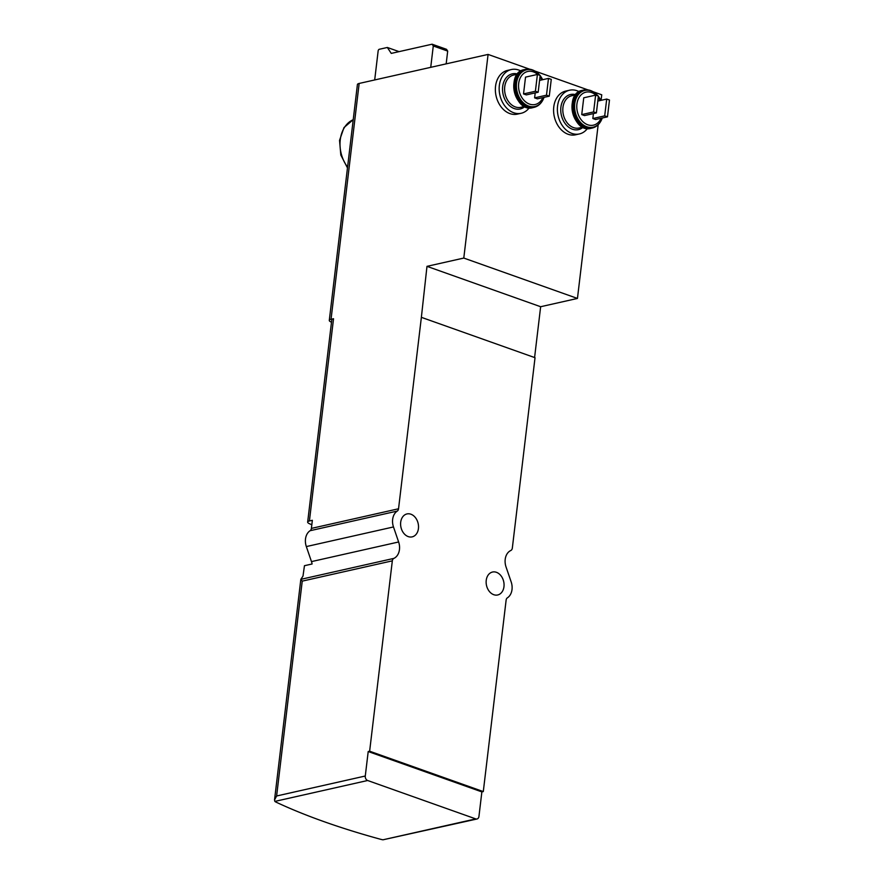 <?xml version="1.0" encoding="UTF-8"?>
<svg xmlns="http://www.w3.org/2000/svg" width="884" height="884" viewBox="0 0 884 884"><rect width="100%" height="100%" fill="white"/><g stroke="black" fill="none" stroke-linecap="round" stroke-linejoin="round"><path stroke-width="1.33" d="M392.33 560.843L302.24 581.131L300.836 579.34L302.991 576.114L304.461 565.705L312.107 563.981A13.227 9.912 -102.7 0 0 311.477 561.605L306.328 546.577A13.227 9.912 -102.7 0 1 310.107 530.709L397.259 511.085A13.227 9.912 77.3 0 0 393.479 526.952L398.629 541.98A13.227 9.912 77.3 0 1 393.877 558.39A3.669 2.751 77.3 0 0 392.33 560.843L369.634 751.212L368.208 751.533L365.28 776.019A3.669 2.751 77.3 0 0 367.645 780.506L475.758 818.904A3.669 2.751 77.3 0 0 476.984 818.993A3.669 2.751 77.3 0 0 478.951 816.396L481.868 791.898L483.294 791.578L506.123 600.137A3.669 2.751 77.3 0 1 507.405 597.827A13.227 9.912 77.3 0 0 511.184 581.959L506.035 566.931A13.227 9.912 77.3 0 1 510.775 550.522A3.669 2.751 77.3 0 0 512.333 548.069L535.03 357.7L421.37 317.334L398.54 508.775A3.669 2.751 77.3 0 1 397.259 511.085M311.82 524.809A367.401 103.992 6.8 0 1 309.245 523.615A7.348 2.077 6.8 0 1 307.665 522.068A7.348 2.077 6.8 0 1 309.411 520.963L312.35 520.3L311.389 528.4A3.669 2.751 -102.7 0 1 310.107 530.709M476.984 818.993L382.982 839.8A7.348 2.077 6.8 0 1 380.706 839.314A367.401 103.992 6.8 0 1 276.04 802.131A7.348 2.077 6.8 0 1 274.858 801.401L274.526 799.987L276.615 795.987L365.28 776.019M595.617 95.129L583.749 97.804L581.738 114.6L584.512 115.583L596.391 112.909L598.391 96.113L595.617 95.129L593.617 111.925L581.738 114.6M593.418 113.572L592.832 118.533L595.606 119.517L607.474 116.843L609.474 100.047L606.711 99.063L604.7 115.859L592.832 118.533M331.489 322.218A183.706 51.99 6.8 0 1 330.959 321.964A7.348 2.077 6.8 0 1 329.29 320.384A7.348 2.077 6.8 0 1 331.047 319.279L333.533 318.726L309.411 520.963M537.406 74.455L525.527 77.129L523.527 93.925L526.3 94.908L538.168 92.234L540.168 75.438L537.406 74.455L535.395 91.251L523.527 93.925M535.207 92.897L534.61 97.859L537.384 98.842L549.262 96.168L551.262 79.372L548.489 78.389L546.489 95.185L534.61 97.859M329.29 320.384L357.412 84.555A7.348 2.077 -173.2 0 1 359.158 83.45L488.078 54.421L463.791 258.062L426.983 266.349L421.37 317.334M307.665 522.068L331.776 319.82A7.348 2.077 6.8 0 1 333.533 318.726M601.076 100.334L601.739 94.798L593.087 91.715M587.971 89.903L534.864 71.04M529.748 69.228L488.078 54.421M534.588 357.545L540.643 306.726L577.451 298.438L598.17 124.721M368.208 751.533L481.868 791.898M369.634 751.212L483.294 791.578M579.153 91.671A22.409 16.785 77.3 0 0 569.55 90.223L565.749 91.074A22.409 16.785 77.3 0 0 554.301 116.622A22.409 16.785 77.3 0 0 575.594 134.799L579.396 133.948A22.409 16.785 77.3 0 0 587.44 128.523M520.93 70.996A22.409 16.785 77.3 0 0 511.339 69.538L507.538 70.4A22.409 16.785 77.3 0 0 496.079 95.947A22.409 16.785 77.3 0 0 517.383 114.124L521.184 113.274A22.409 16.785 77.3 0 0 529.229 107.837M463.791 258.062L577.451 298.438M426.983 266.349L540.643 306.726M418.43 528.555A11.757 8.807 77.3 0 0 406.971 513.936A11.757 8.807 77.3 0 0 400.971 527.339A11.757 8.807 77.3 0 0 412.143 536.875A11.757 8.807 77.3 0 0 418.43 528.555M503.968 586.656A11.757 8.807 77.3 0 0 492.521 572.036A11.757 8.807 77.3 0 0 486.509 585.44A11.757 8.807 77.3 0 0 497.681 594.976A11.757 8.807 77.3 0 0 503.968 586.656M446.177 63.858L447.691 51.095L446.519 49.316L432.11 44.2L391.258 53.394L387.347 47.471L399.082 51.637M430.729 67.339L433.282 45.979L447.691 51.095M433.282 45.979L432.11 44.2M387.347 47.471L379.269 49.283A1.47 0.884 -70.4 0 0 378.153 50.896L374.694 79.958M511.339 69.538A22.409 16.785 77.3 0 0 499.88 95.096A22.409 16.785 77.3 0 0 521.184 113.274M535.395 91.251L538.168 92.234M548.489 78.389L539.583 80.4M546.489 95.185L549.262 96.168M569.55 90.223A22.409 16.785 77.3 0 0 558.102 115.771A22.409 16.785 77.3 0 0 579.396 133.948M593.617 111.925L596.391 112.909M606.711 99.063L597.794 101.074M604.7 115.859L607.474 116.843M600.103 100.555A16.929 12.674 77.3 0 0 598.214 97.583M596.125 95.306A16.929 12.674 77.3 0 0 578.412 98.71A16.929 12.674 77.3 0 0 583.495 122.246A16.929 12.674 77.3 0 0 601.087 118.29M353.224 119.705A29.758 22.288 77.3 0 0 347.567 167.087M541.892 79.88A16.929 12.674 77.3 0 0 540.002 76.897M537.903 74.632A16.929 12.674 77.3 0 0 520.19 78.035A16.929 12.674 77.3 0 0 525.273 101.572A16.929 12.674 77.3 0 0 542.864 97.605M359.158 83.45L331.047 319.279M311.389 528.4L398.54 508.775M311.477 561.605L398.629 541.98M306.328 546.577L393.479 526.952M382.982 839.8L475.758 818.904M274.858 801.401L367.645 780.506M302.24 581.131L276.615 795.987M274.526 799.987L300.836 579.34L393.877 558.39M517.516 74.013A18 13.481 77.3 0 0 503.106 94.367A18 13.481 77.3 0 0 524.853 106.588M517.35 74.212L513.571 75.063A16.531 12.387 77.3 0 0 505.129 93.914A16.531 12.387 77.3 0 0 520.842 107.318L524.621 106.467M532.886 107.627C514.698 113.274 505.471 72.311 524.334 69.626A19.47 14.586 77.3 0 0 514.377 91.825A19.47 14.586 77.3 0 0 532.886 107.627L533.925 107.384A19.47 14.586 77.3 0 0 538.323 105.306M530.234 69.383A19.47 14.586 77.3 0 0 525.372 69.394A19.47 14.586 77.3 0 0 515.416 91.593A19.47 14.586 77.3 0 0 533.925 107.384C537.671 106.489 540.599 104.135 542.699 100.345A19.172 14.365 77.3 0 0 542.787 100.19M536.455 72.101A19.172 14.365 77.3 0 0 536.323 72.002A19.172 14.365 77.3 0 0 517.306 77.615A19.172 14.365 77.3 0 0 523.118 103.417A19.172 14.365 77.3 0 0 542.699 100.345L542.864 100.047A18.84 14.111 77.3 0 0 544.025 97.35L542.864 100.047A18.84 14.111 77.3 0 1 523.626 103.052A18.84 14.111 77.3 0 1 517.925 77.726A18.84 14.111 77.3 0 1 536.599 72.201L536.323 72.002C532.787 69.471 529.14 68.598 525.372 69.394L524.334 69.626M542.643 79.704A18.84 14.111 77.3 0 0 540.146 75.67M539.859 75.328A18.84 14.111 77.3 0 0 536.599 72.201L539.892 75.339M575.727 94.687A18 13.481 77.3 0 0 561.318 115.042A18 13.481 77.3 0 0 583.064 127.263M575.572 94.886L571.793 95.737A16.531 12.387 77.3 0 0 563.34 114.588A16.531 12.387 77.3 0 0 579.053 128.003L582.832 127.152M591.098 128.302C572.909 133.959 563.694 92.986 582.545 90.312A19.47 14.586 77.3 0 0 572.6 112.511A19.47 14.586 77.3 0 0 591.098 128.302L592.147 128.07A19.47 14.586 77.3 0 0 596.545 125.981M588.457 90.069A19.47 14.586 77.3 0 0 583.595 90.069A19.47 14.586 77.3 0 0 573.639 112.268A19.47 14.586 77.3 0 0 592.147 128.07C595.893 127.163 598.811 124.821 600.921 121.02A19.172 14.365 77.3 0 0 600.998 120.865M594.678 92.776A19.172 14.365 77.3 0 0 594.534 92.676A19.172 14.365 77.3 0 0 575.528 98.301A19.172 14.365 77.3 0 0 581.329 124.091A19.172 14.365 77.3 0 0 600.921 121.02L601.076 120.721A18.84 14.111 77.3 0 0 602.247 118.025M600.866 100.378A18.84 14.111 77.3 0 0 598.357 96.356L600.899 100.378M582.545 90.312L583.595 90.069C587.363 89.284 591.009 90.146 594.534 92.676L598.103 96.013A18.84 14.111 77.3 0 0 594.81 92.875A18.84 14.111 77.3 0 0 576.136 98.4A18.84 14.111 77.3 0 0 581.838 123.738A18.84 14.111 77.3 0 0 601.076 120.721L602.258 118.025M540.146 75.659L542.688 79.693M353.224 119.683L344.009 127.539L339.544 140.379L340.815 155.032L347.467 167.905"/></g></svg>
